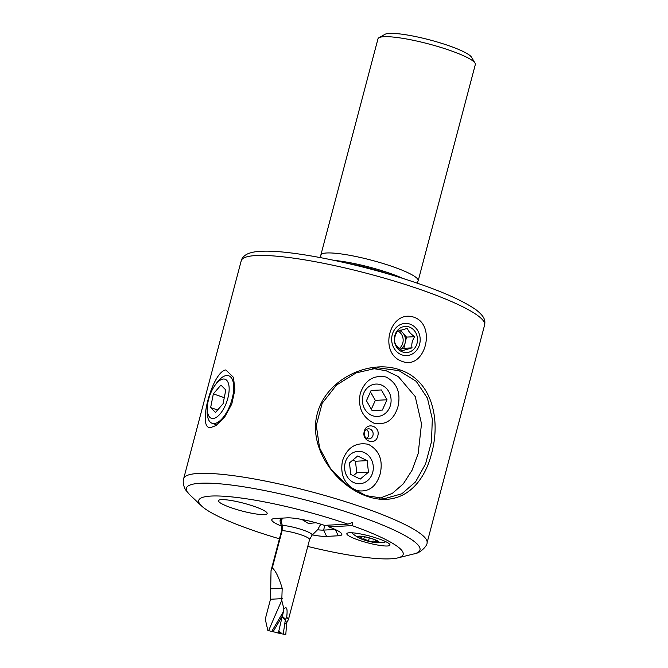 <?xml version="1.0" encoding="UTF-8"?>
<svg xmlns="http://www.w3.org/2000/svg" width="668" height="668" viewBox="0 0 668 668"><rect width="100%" height="100%" fill="white"/><g stroke="black" fill="none" stroke-linecap="round" stroke-linejoin="round"><path stroke-width="1" d="M400.065 369.913C431.92 380.576 440.964 419.153 431.62 453.438C422.844 488.049 398.353 507.404 366.824 496.215C335.862 485.511 308.006 447.952 317.267 413.701C326.067 379.182 369.187 358.766 400.065 369.913M398.988 370.665L378.13 367.834L356.119 372.894L336.472 385.077L322.185 403.28L316.281 425.374L319.596 447.961L330.476 468.502L346.725 485.051L365.972 495.614L384.91 498.545L401.902 493.752L415.554 481.878L425.583 463.926L431.47 441.84L432.321 419.036L427.436 398.17L416.264 381.353L398.988 370.665M402.42 361.48C425.057 370.097 436.839 325.199 414.102 317.267C389.603 308.758 377.829 353.648 402.42 361.48M358.04 539.911A22.311 3.532 -165.2 0 0 379.883 545.414A22.311 3.532 -165.2 0 0 389.962 544.729A22.311 3.532 -165.2 0 0 378.756 538.834A22.311 3.532 -165.2 0 0 347.009 533.381A22.311 3.532 -165.2 0 0 358.04 539.911M281.412 526.075A30.202 4.776 14.8 0 1 272.327 519.078A30.202 4.776 14.8 0 1 275.308 518.468L286.989 517.859A30.202 4.776 14.8 0 1 324.473 525.357L347.878 524.138A105.719 16.725 -165.2 0 0 211.197 496.057A105.719 16.725 -165.2 0 0 201.577 505.977A105.719 16.725 -165.2 0 0 279.441 538.8M225.842 369.938L233.466 377.37L234.894 389.778L231.804 403.981L224.79 416.882L215.923 425.583L210.604 427.603C196.86 429.457 212.182 371.65 225.842 369.938M416.924 283.065L418.059 281.094A50.342 7.966 -165.2 0 0 418.193 280.777L475.332 64.512A50.342 7.966 -165.2 0 0 475.031 63.109L471.466 57.156A45.307 7.173 -165.2 0 0 436.237 41.708A45.307 7.173 -165.2 0 0 389.461 33.4A45.307 7.173 -165.2 0 0 384.985 34.31L378.948 37.725A50.342 7.966 -165.2 0 0 377.988 38.794L320.849 255.059A50.342 7.966 -165.2 0 0 320.807 255.401L320.824 257.681M475.031 63.109A50.342 7.966 -165.2 0 0 435.887 45.942A50.342 7.966 -165.2 0 0 383.916 36.715A50.342 7.966 -165.2 0 0 378.948 37.725M418.193 280.777A50.342 7.966 -165.2 0 0 382.564 263.342A50.342 7.966 -165.2 0 0 326.777 252.972A50.342 7.966 -165.2 0 0 320.849 255.059M307.756 546.432A105.719 16.725 -165.2 0 0 390.713 558.807A105.719 16.725 -165.2 0 0 397.961 557.864A105.719 16.725 -165.2 0 0 352.153 525.632L352.687 522.376L347.878 524.138M231.136 507.722A25.167 3.983 -165.2 0 0 267.158 513.542A25.167 3.983 -165.2 0 0 254.508 506.511A25.167 3.983 -165.2 0 0 218.486 500.683A25.167 3.983 -165.2 0 0 231.136 507.722M352.153 525.632L328.748 526.843A30.202 4.776 14.8 0 1 341.657 533.699A30.202 4.776 14.8 0 1 338.284 535.786L326.602 536.396A30.202 4.776 14.8 0 1 312.373 534.918M279.483 518.251A25.167 3.983 -165.2 0 0 280.535 518.919M317.559 529.766A25.167 3.983 -165.2 0 0 323.596 530.1L335.211 529.49M327.37 525.207L328.748 526.843M360.252 393.552C364.903 380.234 373.521 374.723 386.096 377.019C397.084 382.973 401.034 392.876 397.936 406.72C393.869 419.988 385.87 425.474 373.946 423.17C362.281 417.258 357.714 407.38 360.252 393.552M342.475 460.836C347.126 447.518 355.743 442.007 368.319 444.303C379.307 450.249 383.257 460.152 380.159 474.004C376.092 487.273 368.093 492.759 356.169 490.454C344.504 484.542 339.937 474.664 342.475 460.836M366.289 429.582A5.035 4.459 -93 0 1 368.619 435.578A5.035 4.459 -93 0 1 366.74 438.358M364.411 432.363A5.035 4.459 -93 0 1 368.427 428.831A5.035 4.459 -93 0 1 372.961 435.352A5.035 4.459 -93 0 1 368.953 438.884A5.035 4.459 -93 0 1 364.411 432.363M364.285 431.386C366.54 421.324 380.944 426.351 377.721 436.087C375.708 446.14 361.321 441.105 364.285 431.386M372.418 368.394L386.137 370.765L398.312 376.568L415.237 396.575L421.508 423.813L418.16 453.597L412.022 470.305L403.33 483.824L392.333 493.376L379.165 498.47M347.519 477.169A16.207 14.354 87 0 0 367.634 480.576A16.207 14.354 87 0 0 370.398 457.914A16.207 14.354 87 0 0 350.282 454.507A16.207 14.354 87 0 0 347.519 477.169M360.244 479.09L368.452 472.184L367.166 460.636L357.672 455.993L349.464 462.899L350.75 474.447L360.244 479.09M352.921 459.993L355.476 461.246L367.166 460.636M353.314 475.7L356.762 472.794L355.476 461.246M356.762 472.794L368.452 472.184M384.584 413.943A16.207 14.354 87 0 0 388.759 391.573A16.207 14.354 87 0 0 368.886 386.58A16.207 14.354 87 0 0 364.711 408.95A16.207 14.354 87 0 0 384.584 413.943M387.014 399.773L381.386 389.962L371.107 390.446L366.456 400.75L372.084 410.561L382.363 410.069L387.014 399.773L375.332 400.374L371.325 409.242M371.082 390.496L381.386 389.962M375.332 400.374L370.456 391.882M225.158 405.743A20.691 9.043 -70.7 0 0 227.78 381.837A20.691 9.043 -70.7 0 0 214.72 385.712A20.691 9.043 -70.7 0 0 211.288 391.79A20.691 9.043 -70.7 0 0 207.347 406.804A20.691 9.043 -70.7 0 0 213.042 418.519A20.691 9.043 -70.7 0 0 225.158 405.743M207.347 406.804L207.197 409.309A25.167 11.005 -70.7 0 0 212.115 423.303A25.167 11.005 -70.7 0 0 228.857 408.023A25.167 11.005 -70.7 0 0 228.723 375.775A25.167 11.005 -70.7 0 0 216.165 383.657L214.72 385.712M225.801 389.978L220.933 385.077L213.351 393.869L210.645 407.563L215.514 412.465L223.095 403.672L225.801 389.978M217.634 410.01L210.645 407.563M224.273 397.685L213.351 393.869M281.453 526.217L281.478 531.102A16.107 2.547 -165.2 0 1 282.138 530.617L282.247 525.399A17.46 2.764 14.8 0 0 281.453 526.217L280.034 521.149A20.14 3.19 14.8 0 1 280.026 520.84A20.14 3.19 14.8 0 1 281.103 520.163L282.247 525.399A17.46 2.764 14.8 0 1 303.389 530.15A17.46 2.764 14.8 0 1 312.023 535.26L309.593 539.494A16.107 2.547 -165.2 0 0 301.493 534.985A16.107 2.547 -165.2 0 0 282.138 530.617L272.277 567.942C275.575 570.581 278.882 577.352 282.188 588.249L281.779 600.432L283.908 608.932C286.756 605.918 287.683 608.657 286.714 617.157L288.476 619.42L286.664 622.793L284.802 624.154M281.103 520.163L283.115 518.059M320.724 524.163L317.709 529.624L312.023 535.26M315.847 522.743L308.449 523.478L301.936 519.479M281.779 600.432A605.559 264.678 -70.7 0 0 268.628 630.684L267.843 630.475L265.263 619.144L270.515 599.254L271.033 570.631L272.277 567.942M285.052 634.35L282.13 633.924L278.523 632.295L282.038 617.073L285.311 619.946L286.714 617.157M283.908 608.932L282.589 615.62L273.103 631.728L282.105 633.915M285.57 619.203L282.288 616.322L282.589 615.62M282.038 617.073L282.288 616.322M283.783 611.011L271.751 631.402L268.628 630.684M271.751 631.402L273.103 631.728M283.224 634.157L285.311 619.946L286.664 622.793L285.795 634.6M279.04 631.11L282.297 633.957M278.523 632.295L277.679 632.93L282.13 633.924M364.686 536.872L360.854 536.496C358.432 536.329 358.098 536.446 359.852 536.863L361.505 537.398L360.971 537.999C360.361 538.575 361.288 538.959 363.759 539.168L368.569 540.671C370.297 541.723 371.567 541.982 372.368 541.456C372.727 540.838 373.955 540.971 376.059 541.84L378.063 542.14L375.541 540.429L376.151 540.337L373.153 539.143M361.505 537.398L360.611 538.224M352.437 532.813A17.117 2.705 -165.2 0 0 352.412 532.897A17.117 2.705 -165.2 0 0 352.871 533.799A17.117 2.705 -165.2 0 0 353.163 534.058A40.272 40.272 0 0 0 359.267 538.041A11.072 1.754 -165.2 0 0 370.932 541.848A11.072 1.754 -165.2 0 0 377.002 542.725A11.072 1.754 -165.2 0 0 377.311 540.721A11.072 1.754 -165.2 0 0 365.839 537.022A11.072 1.754 -165.2 0 0 359.267 538.041M358.449 537.289A10.571 1.67 -165.2 0 0 370.815 541.74A10.571 1.67 -165.2 0 0 378.322 541.581A10.571 1.67 -165.2 0 0 373.036 539.093A10.571 1.67 -165.2 0 0 364.511 536.838A10.571 1.67 -165.2 0 0 358.449 537.289M375.541 540.429L376.151 540.337M358.683 536.496L359.852 536.863L359.969 536.421M377.002 542.725A40.272 40.272 0 0 0 384.275 542.274A17.117 2.705 -165.2 0 0 385.503 541.639A17.117 2.705 -165.2 0 0 385.519 541.556L385.503 541.639M364.377 536.83L363.759 539.168M400.074 349.289A10.07 8.918 87 0 0 402.887 347.185A10.07 8.918 87 0 0 405.192 342.701A10.07 8.918 87 0 0 402.879 332.948L406.52 337.106L403.864 348.295L400.165 349.364M399.163 348.562A10.07 8.918 87 0 0 400.549 347.302A10.07 8.918 87 0 0 397.961 331.002M416.022 351.017A16.107 14.262 87 0 0 416.005 328.247A16.107 14.262 87 0 0 395.832 327.971A16.107 14.262 87 0 0 395.848 350.75A16.107 14.262 87 0 0 416.022 351.017M394.805 342.433C395.623 345.272 398.053 348.045 402.094 350.75L412.039 347.869C411.321 344.237 412.206 340.505 414.694 336.68C410.661 333.983 408.231 331.211 407.405 328.364L397.46 331.244C394.98 335.044 394.095 338.768 394.805 342.433M397.727 330.134A13.093 11.59 87 0 0 397.736 348.638A13.093 11.59 87 0 0 414.127 348.855A13.093 11.59 87 0 0 414.118 330.351A13.093 11.59 87 0 0 397.727 330.134M400.391 330.109L402.879 332.948A10.07 8.918 87 0 0 399.347 330.451M406.52 337.106L414.694 336.68M403.864 348.295L412.039 347.869M231.996 500.641A25.167 3.983 -165.2 0 0 218.486 500.683A25.167 3.983 -165.2 0 0 253.656 513.583A25.167 3.983 -165.2 0 0 267.158 513.542A25.167 3.983 -165.2 0 0 231.996 500.641M366.824 496.215L365.972 495.614M403.405 278.623A48.463 7.665 -165.2 0 0 334.768 260.487M391.106 274.849A48.33 7.649 -165.2 0 0 347.327 263.284M256.061 255.552A125.851 19.915 -165.2 0 0 241.24 260.754C241.874 258.099 243.803 255.902 247.026 254.157C250.617 252.471 255.234 251.527 260.879 251.318C289.102 249.456 357.489 263.209 411.045 281.094C440.997 290.931 462.665 300.5 476.059 309.802C485.519 317.216 485.235 321.091 484.601 325.057A125.851 19.915 -165.2 0 0 395.531 281.462A125.851 19.915 -165.2 0 0 256.061 255.552M427.036 542.934A125.851 19.915 -165.2 0 0 337.958 499.338A125.851 19.915 -165.2 0 0 198.496 473.437A125.851 19.915 -165.2 0 0 183.675 478.639C183.04 480.008 182.614 485.06 185.787 490.112L189.578 494.587A120.824 19.113 -165.2 0 1 200.567 483.248A120.824 19.113 -165.2 0 1 349.94 513.032A120.824 19.113 -165.2 0 1 414.018 553.889C420.69 553.279 427.662 545.088 427.036 542.934L484.601 325.057M324.857 525.332L323.596 530.1L326.602 536.396M338.284 535.786L335.303 529.532M271.074 588.825L282.188 588.249M282.247 598.645L270.515 599.254M376.284 540.971L376.059 541.84M369.295 537.949L368.569 540.671M201.577 505.977L189.578 494.587M241.24 260.754L183.675 478.639M397.961 557.864L414.018 553.889M215.706 424.556L212.115 423.303M309.593 539.494L288.467 619.42M280.727 518.184L280.026 520.84M320.799 524.18L320.548 525.123M271.033 570.631L281.478 531.102M361.864 536.596L361.588 537.623"/></g></svg>
